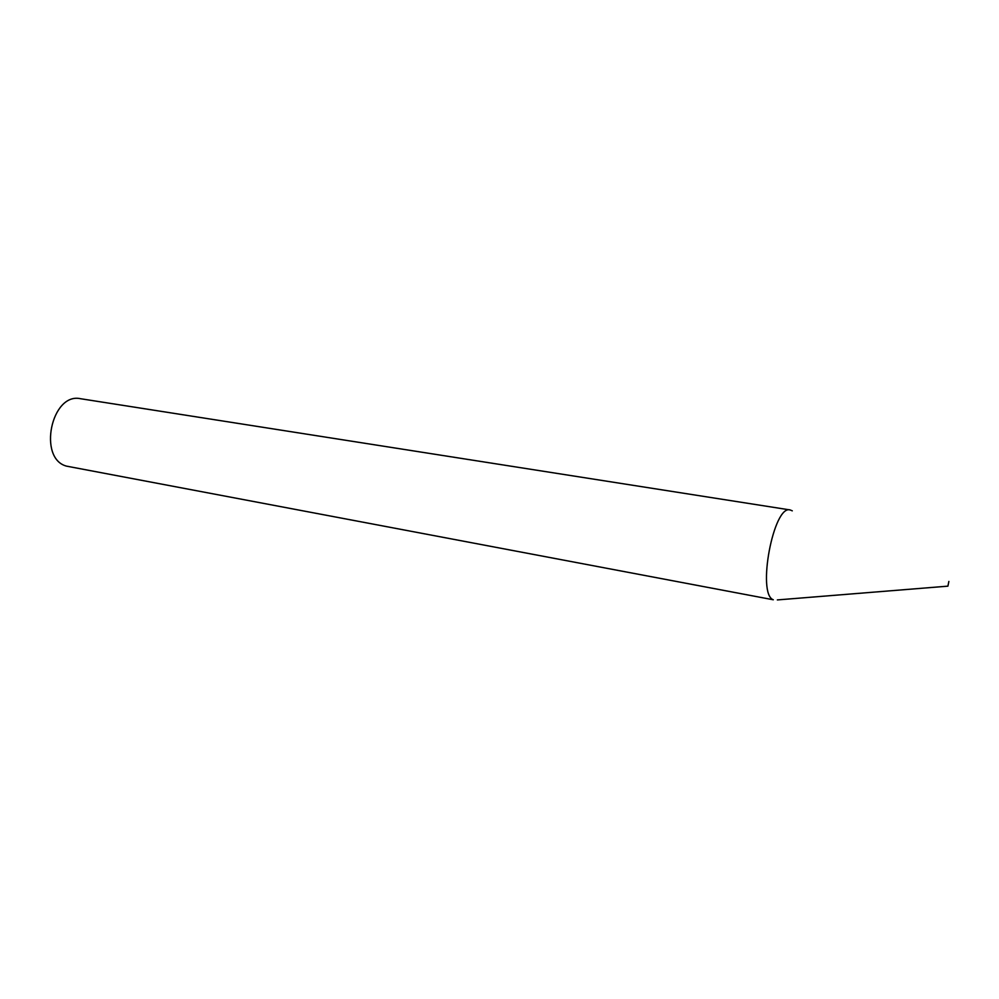 <?xml version="1.0" encoding="UTF-8"?>
<svg xmlns="http://www.w3.org/2000/svg" width="999" height="999" viewBox="0 0 999 999"><rect width="100%" height="100%" fill="white"/><g stroke="black" fill="none" stroke-linecap="round" stroke-linejoin="round"><path stroke-width="1.5" d="M947.914 586.151L948.863 581.443L947.914 586.151L777.347 599.924M773.288 599.775L66.558 466.146C37.462 458.666 51.399 392.045 80.594 398.726L790.184 509.952C773.588 504.42 756.668 594.068 773.288 599.775M792.282 510.839L790.184 509.952"/></g></svg>
